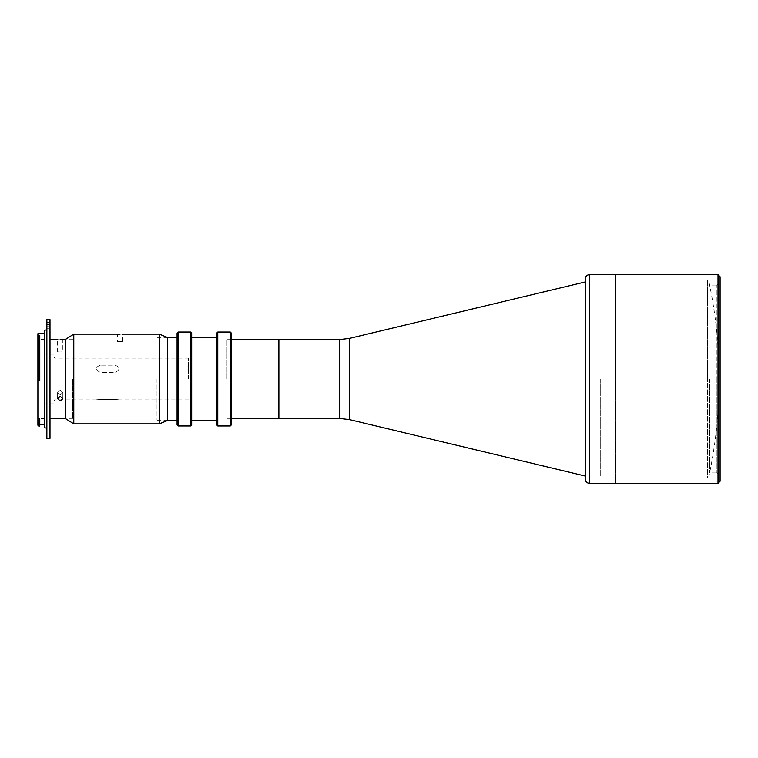 <?xml version="1.0" encoding="UTF-8"?>
<svg xmlns="http://www.w3.org/2000/svg" width="758" height="758" viewBox="0 0 758 758"><rect width="100%" height="100%" fill="white"/><g stroke="black" fill="none" stroke-linecap="round" stroke-linejoin="round"><path stroke-width="0.57" stroke-dasharray="3.79 2.84" d="M708.976 281.967L708.976 476.033A467.43 467.43 0 0 0 708.976 281.967L708.976 476.033M601.937 281.967L601.937 379L601.937 281.967L585.252 281.967L585.252 479.16M278.887 339.565L278.887 418.435M278.887 345.089C278.887 341.744 278.887 341.744 278.887 345.089C278.887 348.443 278.887 348.443 278.887 345.089C278.887 340.531 278.887 340.531 278.887 345.089C278.887 349.646 278.887 349.646 278.887 345.089M278.887 395.951C278.887 392.606 278.887 392.606 278.887 395.951C278.887 399.305 278.887 399.305 278.887 395.951C278.887 392.606 278.887 392.606 278.887 395.951C278.887 399.305 278.887 399.305 278.887 395.951C278.887 391.403 278.887 391.403 278.887 395.951C278.887 400.508 278.887 400.508 278.887 395.951C278.887 391.403 278.887 391.403 278.887 395.951C278.887 400.508 278.887 400.508 278.887 395.951M601.937 379L601.937 476.033L601.937 379M720.1 276.746L720.1 478.118L707.584 478.118L707.584 379L707.584 478.118M615.761 274.661L615.761 483.339L615.761 274.661M707.584 379L707.584 279.882L707.584 379M720.1 379L720.1 481.254M278.887 339.669L278.887 418.331M226.301 379L226.301 339.669L226.301 379M278.887 379L278.887 350.831L278.887 379M715.884 472.869L716.935 472.869L715.884 472.869L715.884 481.216L715.884 472.869M716.935 379L716.935 472.869L716.935 285.131L719.02 283.047L719.02 474.953L719.02 283.047L716.935 285.131L716.935 379M709.63 379L709.63 472.907L709.63 379M716.935 472.869L719.02 474.953L716.935 472.869M715.884 285.131L716.935 285.131L715.884 285.131L715.884 276.784L719.02 276.784L719.02 481.216L719.02 474.953L719.02 481.216L715.884 481.216L719.02 481.216L719.02 276.784L715.884 276.784L715.884 285.131M719.02 283.047L719.02 276.784L719.02 283.047M600.27 379L600.27 476.033L600.27 379M585.252 278.84L585.252 379L585.252 281.967L600.27 281.967M53.96 379L53.96 405.085L53.96 379M55.002 379L55.002 358.136L55.002 379M100.359 365.166C94.977 367.336 94.977 369.752 100.359 372.396L114.97 372.396C120.351 369.752 120.351 367.346 114.97 365.166L100.359 365.166L114.97 365.166C120.351 367.346 120.351 369.752 114.97 372.396L100.359 372.396C94.977 369.752 94.977 367.346 100.359 365.166M188.553 379L188.553 358.136L188.553 379M114.97 399.447L100.359 399.447C94.977 399.902 94.977 399.902 100.359 399.447C94.977 399.902 94.977 399.902 100.359 399.447L114.97 399.447C120.351 399.902 120.351 399.902 114.97 399.447C120.351 399.902 120.351 399.902 114.97 399.447M216.722 333.094L216.722 424.906M217.773 425.949L217.773 332.051M230.29 332.051L230.29 425.949M231.332 424.906L231.332 333.094M191.689 424.906L191.689 333.094M190.646 332.051L190.646 425.949M178.121 425.949L178.121 332.051M177.078 333.094L177.078 424.906M156.214 379L156.214 420.216L156.214 379M191.689 379L191.689 337.784L191.689 379M118.182 334.174L117.395 334.136L117.395 341.441M120.001 341.526C116.637 341.432 116.637 341.432 120.001 341.526C116.637 341.432 116.637 341.432 120.001 341.526C123.364 341.432 123.364 341.432 120.001 341.526C123.364 341.432 123.364 341.432 120.001 341.526M120.001 334.212C123.364 334.126 123.364 334.126 120.001 334.212M73.782 423.864L73.782 334.136M159.341 423.864L159.341 334.136M65.434 418.539L65.434 339.461M167.689 420.425L167.689 337.575M44.788 330.062L44.788 427.938M39.776 380.81L39.776 379L39.776 381.596L37.9 381.596L37.9 425.219M39.776 420.264L39.776 424.281L39.776 421.116L37.995 420.264L39.776 420.264L39.776 418.871L37.9 418.871M37.9 379L37.9 339.347L37.9 379M39.776 339.811L39.776 380.649L37.995 380.62L38.942 380.649L38.942 339.811L37.995 340.607L39.776 340.607L39.776 339.811L38.942 339.811M46.873 319.63L46.873 438.37M50 319.63L50 438.37M48.957 379L48.957 376.916L48.957 379M60.223 396.368L57.608 398.67L60.223 400.887L62.829 398.67L60.223 396.368M72.74 379L72.74 418.331L72.74 379M60.223 394.757L57.608 392.568L60.223 390.237L57.608 392.568L60.223 394.757L62.829 392.568L60.223 390.237L62.829 392.568L60.223 394.757M60.223 339.755C56.859 339.66 56.859 339.66 60.223 339.755M60.223 351.996C56.859 351.864 56.859 351.864 60.223 351.996C56.859 351.864 56.859 351.864 60.223 351.996C63.587 351.864 63.587 351.864 60.223 351.996C63.587 351.864 63.587 351.864 60.223 351.996M62.09 339.707L62.829 339.669L62.829 351.873M46.873 324.642L46.873 328.29L46.873 324.642L49.374 324.642L49.374 322.453L49.374 326.101L49.374 324.642L46.873 324.642M49.374 326.101L49.374 328.29L49.374 326.101L46.873 326.101L49.374 326.101M46.873 379L46.873 330.062L46.873 379M44.788 379L44.788 333.719L44.788 379M39.776 379.805L37.976 379.805L39.776 379.805M38.942 426.261L38.942 421.116M39.776 421.116L39.776 426.261M39.776 380.649L38.942 380.649M37.995 380.62L37.9 381.596M37.9 333.719L37.9 380.62M39.776 340.607L39.776 379L39.776 336.372L37.995 336.372M37.9 336.931L37.9 336.448L37.9 337.007L39.776 336.931M349.41 419.581L349.41 338.419M339.688 339.565L339.688 418.435M718.015 274.661L718.015 483.339M589.421 483.339L589.421 274.661M39.776 340.901L37.9 340.901M601.937 476.033L600.27 476.033M720.1 279.882L707.584 279.882M231.332 339.669L226.301 339.669M231.332 418.331L226.301 418.331M715.884 472.907L709.63 472.907M715.884 285.093L709.63 285.093M188.553 358.136L55.002 358.136L53.96 357.094M188.553 399.864L119.139 399.864M96.181 399.864L55.002 399.864L53.96 400.906M230.29 339.669L231.332 338.618M167.689 420.216L156.214 420.216M167.689 337.784L156.214 337.784M230.29 418.331L231.332 419.382M122.607 341.441L122.607 334.136M44.788 339.347L37.9 339.347M53.96 355L44.788 355M48.957 376.916L50 376.916M72.74 418.331L65.434 418.331M57.608 392.568L57.608 398.67L57.608 392.568M57.608 351.873L57.608 339.669M62.829 392.568L62.829 398.67L62.829 392.568M72.74 339.669L65.434 339.669M48.957 381.084L50 381.084M49.374 322.453L46.873 322.453M49.374 328.29L46.873 328.29M39.776 341.062L37.9 341.062M53.96 403L44.788 403M44.788 418.653L37.9 418.653M39.776 337.007L37.9 337.007"/><path stroke-width="1.14" d="M585.252 379L585.252 278.84C585.498 276.3 586.891 274.908 589.421 274.661L589.421 483.339C586.891 483.092 585.498 481.7 585.252 479.16L585.252 379M231.332 418.331L278.887 418.331L278.887 339.565L339.688 339.565L339.688 418.435L278.887 418.435L278.887 339.669L231.332 339.669M720.1 478.118L720.1 276.746L718.015 274.661L589.421 274.661M615.761 379L615.761 274.661L615.761 379M718.015 274.661L718.015 483.339L720.1 481.254L720.1 379M216.722 424.906L216.722 333.094L217.773 332.051L217.773 425.949L216.722 424.906M230.29 332.051L231.332 333.094L231.332 424.906L230.29 425.949L230.29 332.051L217.773 332.051M190.646 332.051L191.689 333.094L191.689 424.906L190.646 425.949L190.646 332.051L178.121 332.051L178.121 425.949L190.646 425.949M178.121 425.949L177.078 424.906L177.078 333.094L178.121 332.051M120.001 334.212C123.364 334.126 123.364 334.126 120.001 334.212C116.637 334.126 116.637 334.126 120.001 334.212L119.034 334.202M118.959 334.202L118.182 334.174M73.782 423.864L65.434 418.539L65.434 339.461L73.782 334.136L73.782 423.864L159.341 423.864L159.341 334.136L122.607 334.136M159.341 334.136L167.689 337.575L167.689 420.425L159.341 423.864M39.776 421.116L38.942 421.116L38.942 426.261L39.776 426.261L39.776 420.264L37.9 420.178L37.9 333.719L44.788 333.719M37.9 336.448L38.942 335.491L38.942 379.824L37.995 379.805M37.9 418.871L39.776 418.871L39.776 420.264M46.873 427.938L44.788 427.938L44.788 330.062L46.873 330.062M50 438.37L50 319.63L46.873 319.63L46.873 438.37L50 438.37M60.223 400.887L57.608 398.67L60.223 396.368L62.829 398.67L60.223 400.887M60.223 339.755C63.587 339.66 63.587 339.66 60.223 339.755C56.859 339.66 56.859 339.66 60.223 339.755L61.19 339.736M61.256 339.736L62.09 339.707M38.942 379.824L39.776 379.824L39.776 380.81L37.9 380.81M37.995 420.264L38.942 421.116M38.942 426.261L37.9 425.219L37.9 420.178M39.776 379.824L39.776 335.491L38.942 335.491M585.252 281.967L349.41 338.419L349.41 419.581L339.688 418.435M349.41 419.581L585.252 476.033M349.41 338.419L339.688 339.565M718.015 483.339L589.421 483.339M230.29 425.949L217.773 425.949M216.722 420.216L191.689 420.216M177.078 420.216L167.689 420.216M177.078 337.784L167.689 337.784M216.722 337.784L191.689 337.784M73.782 334.136L117.395 334.136M44.788 424.281L39.776 424.281M65.434 418.331L50 418.331M65.434 339.669L62.829 339.669M57.608 339.669L50 339.669"/></g></svg>
